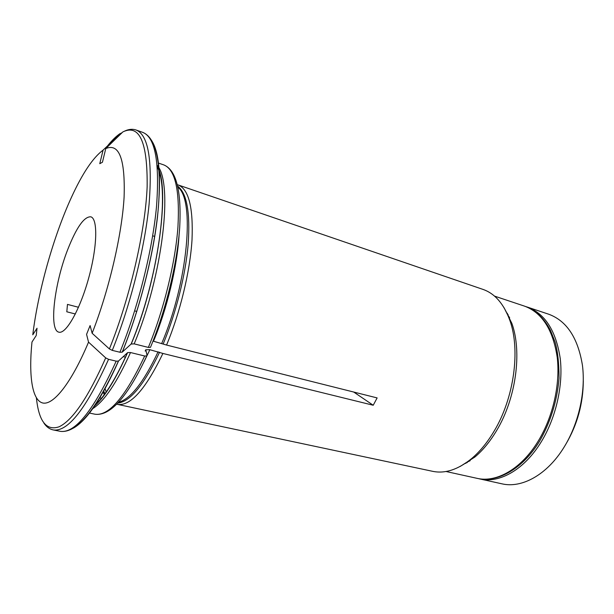 <?xml version="1.0" encoding="UTF-8"?>
<svg xmlns="http://www.w3.org/2000/svg" width="614" height="614" viewBox="0 0 614 614"><rect width="100%" height="100%" fill="white"/><g stroke="black" fill="none" stroke-linecap="round" stroke-linejoin="round"><path stroke-width="0.92" d="M565.832 444.229C577.306 424.727 583.131 403.667 583.3 381.048M479.872 478.958L501.861 483.809C521.723 488.56 546.982 474.906 563.859 447.514C578.618 423.829 585.825 391.809 582.448 365.376C577.966 337.93 566.73 320.876 548.739 314.23L527.388 307.092C545.063 313.647 556.008 330.785 560.237 358.522C563.36 385.247 556 417.727 541.256 441.811C524.394 469.664 499.389 483.64 479.872 478.958L478.436 478.613M525.975 306.655L527.388 307.092M134.658 310.876L136.815 311.452M353.718 392.039L373.22 405.248L377.134 397.918L166.563 345.053L153.508 341.246C167.161 308.412 177.2 266.476 179.073 235.139M157.169 165.35C173.363 182.496 162.963 275.264 134.174 343.871L148.358 347.417L150.43 347.355M134.174 343.871L131.127 344.04C158.235 279.14 170.155 190.662 157.307 167.031M119.914 352.244C138.142 307.422 152.495 250.005 156.509 206.565C159.747 162.134 155.212 137.429 142.893 132.432L136.154 130.03C148.227 134.927 152.533 159.64 149.087 204.17C144.889 247.726 130.444 305.358 112.27 350.379L119.914 352.244L122.171 352.183L131.127 344.04M112.27 350.379L109.399 348.944L92.131 333.256L90.105 325.558L86.574 334.354L88.539 342.136C71.255 383.343 53.249 405.57 42.642 402.968C32.02 400.236 28.628 375.522 31.974 342.036L36.226 335.513L37.017 328.237L32.78 334.807C38.083 291.259 53.387 236.743 71.339 197.562C82.391 173.417 92.967 157.614 103.075 150.131L99.775 163.685L102.446 162.234L105.769 148.573C119.177 142.893 125.287 159.034 124.105 197.01C121.979 234.525 109.069 290.046 92.131 333.256M116.184 361.147L118.425 361.078C96.122 410.144 76.735 433.561 60.256 431.32C75.154 433.599 93.796 410.206 116.184 361.147L108.563 359.32L105.7 357.893L88.539 342.136M109.399 348.944C129.999 297.844 145.372 231.017 147.145 186.771C147.644 142.233 139.562 123.936 122.907 131.887L105.769 148.573M118.425 361.078L127.635 352.597L130.506 352.536L144.674 356.005L146.723 355.943L147.015 355.184L145.764 349.773L149.87 349.704L162.894 353.449C145.618 389.299 130.483 406.276 117.504 404.388L116.698 404.189M78.5 307.276L67.479 304.398L66.803 311.789L75.361 313.992M125.586 357.21L123.23 356.65M67.67 249.691C76.42 227.464 84.118 216.504 90.765 216.811C97.979 218.523 97.373 246.797 88.616 278.296C79.95 309.817 65.944 334.392 58.875 332.159C48.752 330.462 54.278 283.814 67.67 249.691M177.377 184.707L178.167 184.952C188.751 189.265 193.364 207.616 192.005 239.997C190.041 271.518 180.163 312.503 166.563 345.053M106.276 392.277L105.04 388.578M121.288 132.946L103.075 150.131M470.178 460.684L466.886 462.265M507.663 314.744L509.674 317.799M373.22 405.248L162.894 353.449M504.102 307.791L511.853 323.371C522.276 352.083 515.967 398.578 496.626 430.552C490.141 441.435 482.903 450.262 474.906 457.016L460.254 466.402M178.167 184.952L483.049 289.424C494.953 293.607 503.894 303.938 509.866 320.424C520.603 350.011 514.056 398.141 494.086 431.197C487.393 442.448 479.925 451.559 471.69 458.528C458.09 469.603 445.112 473.87 432.755 471.345L117.504 404.388M465.573 463.171L465.995 463.409M507.494 313.309L507.003 313.293M105.7 357.893C88.316 397.135 72.828 420.091 59.22 426.745C46.457 431.166 38.851 421.572 36.41 397.949M108.563 359.32C86.275 408.617 67.839 432.149 53.241 429.93C49.565 429.148 46.457 426.884 43.916 423.123M159.579 352.213C144.121 384.74 130.183 401.709 117.75 403.106M105.017 394.042L103.697 390.988M158.105 351.753C143.737 382.223 130.544 399.069 118.517 402.293M104.426 394.856L103.068 392.093M149.34 137.651C159.11 148.066 161.804 174.66 157.445 217.425C152.548 259.062 139.025 310.983 122.293 352.098M118.563 360.971C102.131 397.803 87.15 420.153 73.603 428.019M94.702 405.547C105.194 395.823 116.107 378.216 127.459 352.728M149.87 349.704L144.06 361.784M101.387 398.755L99.921 397.442M130.506 352.536C117.051 382.392 104.472 401.096 92.76 408.64M177.722 186.172C186.809 193.141 190.302 212.398 188.206 243.942C185.628 274.581 176.057 313.002 163.24 343.802M177.968 187.27C195.098 199.765 188.022 282.056 161.758 343.341M144.674 356.005C125.363 396.936 108.793 416.33 94.955 414.212L89.452 413.053M158.351 163.04L163.869 164.936C175.228 169.487 179.917 190.217 177.93 227.126C175.266 263.122 163.746 310.247 148.358 347.417M107.895 145.441C112.116 140.207 116.184 136.247 120.098 133.56M476.94 478.314C497.332 483.164 522.798 468.881 539.66 441.052C550.681 421.741 557.144 400.781 559.039 378.186C559.024 363.15 557.689 351.047 555.033 341.875L550.482 330.432C543.966 317.96 535.316 309.863 524.533 306.14C542.17 312.679 553.076 329.833 557.259 357.601C560.352 384.364 552.976 416.914 538.232 441.052C521.37 468.966 496.411 482.988 476.94 478.314L446.01 471.498M508.162 314.598L507.586 314.575M466.732 462.373L467.239 462.649M142.893 132.432C156.409 138.15 161.574 163.147 158.381 207.425C154.575 250.673 140.391 307.606 122.171 352.183M154.751 236.444L152.671 235.807M145.764 349.773L145.196 351.054M127.635 352.597C115.754 379.183 104.787 396.928 94.725 405.831M157.291 166.801C170.147 185.474 159.348 277.106 131.273 343.932M94.955 414.212C110.251 416.33 127.512 396.92 146.746 355.982M163.869 164.936C176.333 170.124 181.606 191.1 179.672 227.878C177.208 263.69 165.826 310.408 150.468 347.355M136.154 130.03C132.593 128.81 128.763 129.155 124.657 131.081M511.853 323.371L509.866 320.424M474.906 457.016L471.69 458.528M524.533 306.14L494.5 296.101M60.256 431.32L53.241 429.93"/></g></svg>
